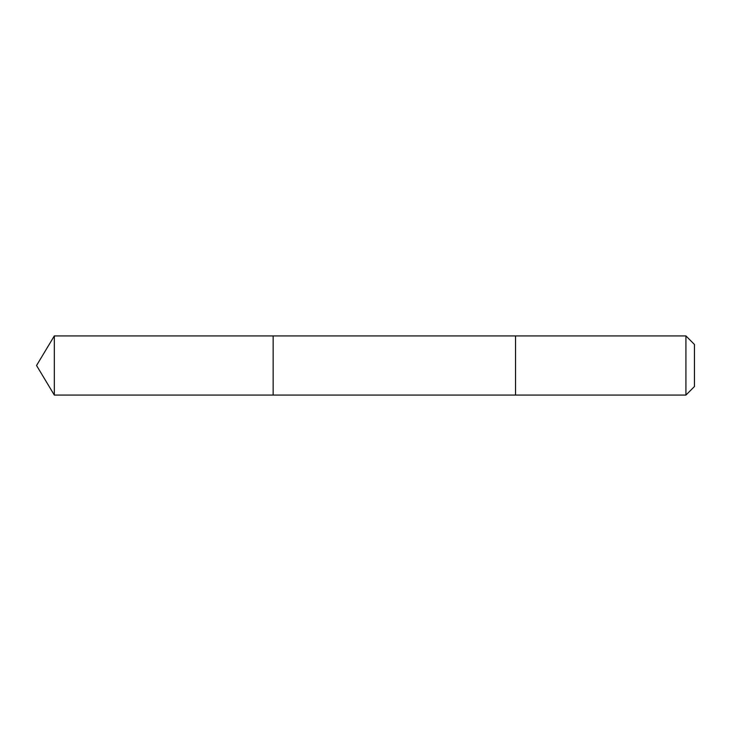 <?xml version="1.0" encoding="UTF-8"?>
<svg xmlns="http://www.w3.org/2000/svg" width="731" height="731" viewBox="0 0 731 731"><rect width="100%" height="100%" fill="white"/><g stroke="black" fill="none" stroke-linecap="round" stroke-linejoin="round"><path stroke-width="1.1" d="M273.156 395.069L273.156 335.931L54.322 335.922L54.322 395.078L273.156 395.069L273.156 335.931L515.547 335.931L515.547 395.069L54.322 395.078L36.55 365.5L54.322 395.078M515.547 394.502L515.547 395.078L685.916 395.078L685.916 335.922L515.547 335.922L515.547 394.502M685.916 335.922L694.45 344.465L694.45 386.535L685.916 395.078M36.55 365.5L54.322 335.922"/></g></svg>
